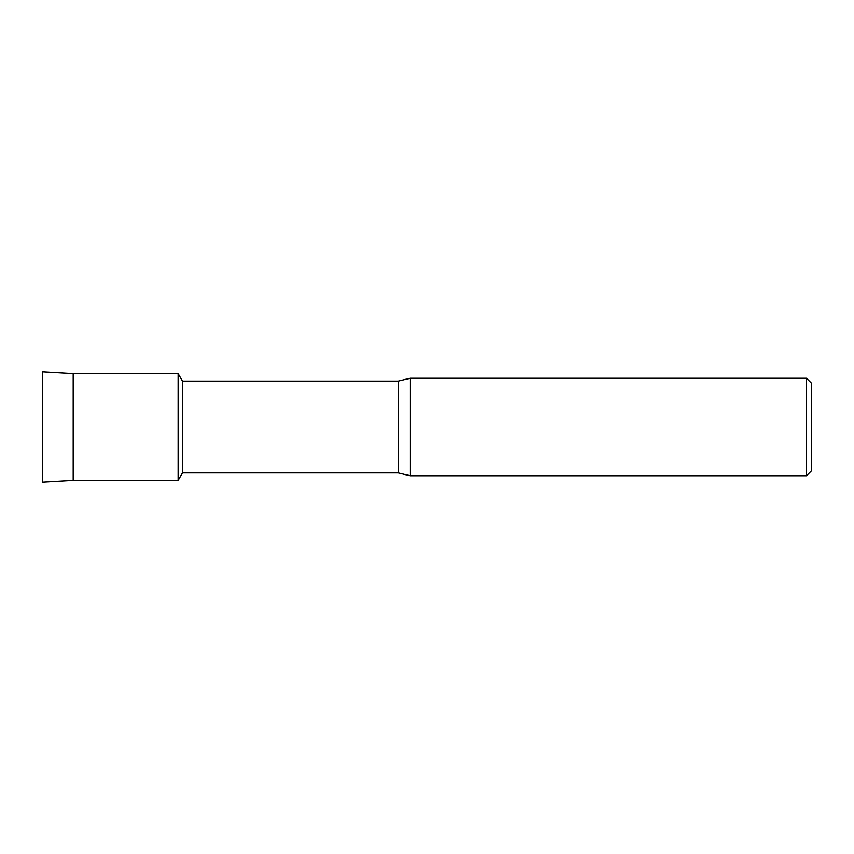 <?xml version="1.0" encoding="UTF-8"?>
<svg xmlns="http://www.w3.org/2000/svg" width="854" height="854" viewBox="0 0 854 854"><rect width="100%" height="100%" fill="white"/><g stroke="black" fill="none" stroke-linecap="round" stroke-linejoin="round"><path stroke-width="1.28" d="M182.5 472.87L178.166 480.386L73.198 480.386L42.7 482.147L42.7 371.853L73.198 373.614L178.166 373.614L182.5 381.13M182.5 472.881L182.5 381.119L398.263 381.119L410.187 378.237L806.496 378.237L811.3 383.04L811.3 470.96L806.496 475.763L410.187 475.763L398.263 472.881L182.5 472.881M178.166 480.386L178.166 373.614L178.166 480.386M398.263 472.881L398.263 381.119M410.187 475.763L410.187 378.237M806.496 475.763L806.496 378.237M73.198 480.386L73.198 373.614M42.7 482.147L42.7 371.853"/></g></svg>
